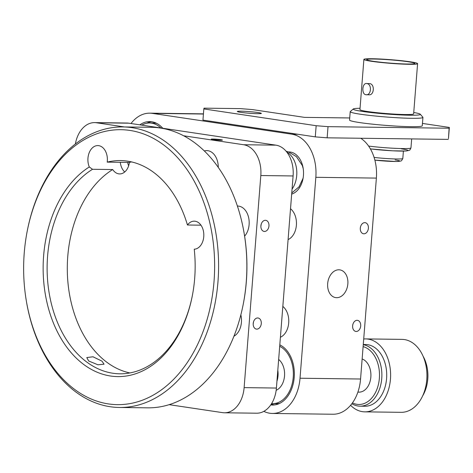 <?xml version="1.0" encoding="UTF-8"?>
<svg xmlns="http://www.w3.org/2000/svg" width="473" height="473" viewBox="0 0 473 473"><rect width="100%" height="100%" fill="white"/><g stroke="black" fill="none" stroke-linecap="round" stroke-linejoin="round"><path stroke-width="0.71" d="M422.59 396.002A30.863 21.439 -89.3 0 0 427.042 384.194A30.863 21.439 -89.3 0 0 427.752 379.092A30.863 21.439 -89.3 0 0 427.255 368.165A30.863 21.439 -89.3 0 0 423.104 356.252M364.807 411.853L401.134 412.32A36.474 25.335 -89.3 0 0 426.782 379.612A36.474 25.335 -89.3 0 0 402.08 339.383L365.753 338.91A36.474 25.335 90.7 0 1 390.456 379.139A36.474 25.335 90.7 0 1 364.807 411.853A36.474 25.335 90.7 0 1 350.588 405.296M363.713 338.999A36.474 25.335 90.7 0 1 365.753 338.91M363.264 344.687A30.863 21.439 90.7 0 1 381.741 378.501A30.863 21.439 90.7 0 1 360.036 406.177L364.878 406.242A30.863 21.439 -89.3 0 0 386.583 378.56A30.863 21.439 -89.3 0 0 365.682 344.521L363.282 344.492M363.116 346.614A29.178 20.268 90.7 0 1 379.257 379.47A29.178 20.268 90.7 0 1 356.944 404.32A29.178 20.268 90.7 0 1 352.45 402.895M360.036 406.177A30.863 21.439 90.7 0 1 358.02 406.011A30.863 21.439 90.7 0 1 351.853 403.711M427.042 384.194L427.131 383.763A29.178 20.268 -89.3 0 0 427.326 368.609L427.255 368.165M360.698 325.944A5.611 4.021 98.5 0 0 357.493 320.339A5.611 4.021 98.5 0 0 352.627 325.838A5.611 4.021 98.5 0 0 355.838 331.437A5.611 4.021 98.5 0 0 360.698 325.944M272.401 413.455L332.939 414.242A39.277 27.286 -89.3 0 0 360.562 379.015L300.024 378.229A39.277 27.286 90.7 0 1 272.401 413.455A39.277 27.286 90.7 0 1 269.835 413.248A39.277 27.286 90.7 0 1 263.833 411.35M368.39 228.27A5.611 4.021 98.5 0 0 365.18 222.671A5.611 4.021 98.5 0 0 360.314 228.169A5.611 4.021 98.5 0 0 363.524 233.768A5.611 4.021 98.5 0 0 368.39 228.27M347.85 283.871A14.03 10.045 98.5 0 0 339.833 269.87A14.03 10.045 98.5 0 0 327.671 283.611A14.03 10.045 98.5 0 0 335.688 297.618A14.03 10.045 98.5 0 0 347.85 283.871M139.866 124.842A30.863 21.439 90.7 0 1 149.675 121.579A30.863 21.439 90.7 0 1 151.691 121.744A30.863 21.439 -89.3 0 0 146.612 123.27M271.295 404.084A30.863 21.439 -89.3 0 0 274.529 404.929M288.542 151.945A21.32 14.811 90.7 0 1 290.392 152.052A21.32 14.811 90.7 0 1 303.098 167.909A21.32 14.811 90.7 0 1 302.951 178.983A21.32 14.811 90.7 0 1 291.67 194.113M279.809 344.864A30.863 21.439 90.7 0 1 294.029 379.204A30.863 21.439 90.7 0 1 272.507 405.042A30.863 21.439 90.7 0 1 270.739 404.912M151.691 121.744A30.863 21.439 90.7 0 1 162.765 128.26M360.562 379.015L376.378 178.096A39.277 27.286 -89.3 0 0 360.745 138.252M297.848 134.273L291.794 134.19A39.277 27.286 90.7 0 1 315.834 177.31L376.378 178.096M300.024 378.229L315.834 177.31M282.83 306.421A16.833 11.695 90.7 0 1 288.701 322.893A16.833 11.695 90.7 0 1 280.406 337.255M290.517 208.753A16.833 11.695 90.7 0 1 296.388 225.225A16.833 11.695 90.7 0 1 288.092 239.58M131.003 123.518A39.277 27.286 90.7 0 1 149.787 113.165A39.277 27.286 90.7 0 1 152.353 113.372L203.425 114.034M291.794 134.19L152.353 113.372M233.928 336.244A16.833 11.695 -89.3 0 0 241.425 322.284A16.833 11.695 -89.3 0 0 240.846 314.847M253.546 321.752L253.185 324.029M218.278 167.359A16.833 11.695 -89.3 0 0 206.802 150.609A16.833 11.695 -89.3 0 0 204.354 150.946M212.98 139.062A5.611 0.378 4.5 0 0 211.26 139.198A5.611 0.378 4.5 0 0 214.641 139.819A5.611 0.378 4.5 0 0 220.725 140.221A5.611 0.378 4.5 0 0 222.446 140.079A5.611 0.378 4.5 0 0 219.058 139.464A5.611 0.378 4.5 0 0 212.98 139.062M257.684 317.962A5.611 4.021 98.5 0 0 253.232 323.219A5.611 4.021 98.5 0 0 256.413 329.096A5.611 4.021 98.5 0 0 256.804 329.125A5.611 4.021 98.5 0 0 261.256 323.869A5.611 4.021 98.5 0 0 258.069 317.992A5.611 4.021 98.5 0 0 257.684 317.962M265.371 220.294A5.611 4.021 98.5 0 0 260.919 225.55A5.611 4.021 98.5 0 0 264.1 231.421A5.611 4.021 98.5 0 0 264.49 231.457A5.611 4.021 98.5 0 0 268.942 226.195A5.611 4.021 98.5 0 0 265.761 220.323A5.611 4.021 98.5 0 0 265.371 220.294M244.612 236.133A16.833 11.695 -89.3 0 0 249.111 224.61A16.833 11.695 -89.3 0 0 237.706 206.045A16.833 11.695 -89.3 0 0 237.405 206.045M261.232 224.084L260.871 226.36M127.615 162.393A16.833 11.695 -89.3 0 0 128.638 165.804M224.391 412.787L256.679 413.201A28.055 19.488 -89.3 0 0 276.409 388.043L244.121 387.624A28.055 19.488 90.7 0 1 224.391 412.787A28.055 19.488 90.7 0 1 222.558 412.639L169.139 404.663M183.701 135.792L243.642 144.738A28.055 19.488 90.7 0 1 260.812 175.536L244.121 387.624M260.812 175.536L293.1 175.956L276.409 388.043M293.1 175.956A28.055 19.488 -89.3 0 0 275.93 145.158L243.642 144.738M96.451 122.761L128.739 123.181A28.055 19.488 -89.3 0 0 126.906 123.033L94.618 122.613A28.055 19.488 90.7 0 1 96.451 122.761L124.5 126.953M75.361 144.023A28.055 19.488 90.7 0 1 94.618 122.613M128.739 123.181L275.93 145.158M357.884 392.117L359.007 392.135A16.833 11.695 -89.3 0 0 370.844 377.034A16.833 11.695 -89.3 0 0 362.141 358.96M277.805 370.258A16.833 11.695 90.7 0 1 278.018 375.834A16.833 11.695 90.7 0 1 276.947 381.214M278.656 359.445A16.833 11.695 90.7 0 1 284.527 375.964A16.833 11.695 90.7 0 1 276.167 390.302M279.691 346.295A29.462 20.463 90.7 0 1 293.047 379.127A29.462 20.463 90.7 0 1 272.525 403.64A29.462 20.463 90.7 0 1 271.603 403.599M272.525 403.64L276.563 403.694A29.462 20.463 -89.3 0 0 279.608 403.404M280.359 345.142A29.462 20.463 -89.3 0 0 279.791 345.024M141.788 125.132A29.462 20.463 90.7 0 1 149.657 122.98A29.462 20.463 90.7 0 1 151.585 123.14A29.462 20.463 90.7 0 1 160.844 127.976M156.729 123.4A29.462 20.463 -89.3 0 0 155.617 123.193A29.462 20.463 -89.3 0 0 153.695 123.033L149.657 122.98M241.023 111.19A12.062 0.816 4.5 0 0 237.322 111.486A12.062 0.816 4.5 0 0 244.606 112.816A12.062 0.816 4.5 0 0 257.679 113.674A12.062 0.816 4.5 0 0 261.374 113.378A12.062 0.816 4.5 0 0 254.096 112.054A12.062 0.816 4.5 0 0 241.023 111.19M349.713 117.96L304.553 117.375L252.263 109.565L240.396 108.619L204.07 108.151L203.828 108.938L316.159 125.712L328.026 126.658L449.108 128.224L449.35 127.438L422.46 123.423M449.35 127.438L448.469 138.601L449.108 128.224M328.026 126.658L327.145 137.82L448.227 139.387M327.145 137.82L315.278 136.874L316.159 125.712M203.828 108.938L202.952 120.101L315.278 136.874M410.115 61.78A26.931 1.821 4.5 0 0 380.789 59.048A26.931 1.821 4.5 0 0 363.891 59.415A26.931 1.821 4.5 0 0 371.37 61.277A26.931 1.821 4.5 0 0 400.696 64.003A26.931 1.821 4.5 0 0 417.594 63.636A26.931 1.821 4.5 0 0 410.115 61.78M363.891 59.415L359.941 109.641A26.931 1.821 4.5 0 0 367.415 111.504A26.931 1.821 4.5 0 0 396.741 114.235A26.931 1.821 4.5 0 0 413.639 113.869L417.594 63.636M368.733 94.76C374.155 95.865 375.107 84.011 369.614 83.597L366.788 83.561C362.223 82.473 361.277 94.322 365.907 94.724L369.106 94.789M360.048 108.282A33.666 2.276 4.5 0 0 353.313 108.967A33.666 2.276 4.5 0 0 362.572 111.445A33.666 2.276 4.5 0 0 400.282 114.904A33.666 2.276 4.5 0 0 420.29 114.235A33.666 2.276 4.5 0 0 413.751 112.503M420.29 114.235L422.862 117.233A36.474 2.471 -175.5 0 1 422.933 117.41A36.474 2.471 -175.5 0 1 400.052 117.901A36.474 2.471 -175.5 0 1 360.337 114.206A36.474 2.471 -175.5 0 1 350.209 111.687A36.474 2.471 -175.5 0 1 350.304 111.522L353.313 108.967M350.209 111.687L349.553 120.059A36.474 2.471 4.5 0 0 359.675 122.578A36.474 2.471 4.5 0 0 399.389 126.273A36.474 2.471 4.5 0 0 422.271 125.783L422.933 117.41M373.386 61.301A24.129 1.632 4.5 0 0 399.661 63.749A24.129 1.632 4.5 0 0 414.797 63.417A24.129 1.632 4.5 0 0 408.098 61.75A24.129 1.632 4.5 0 0 381.823 59.302A24.129 1.632 4.5 0 0 366.687 59.633A24.129 1.632 4.5 0 0 373.386 61.301M365.907 94.724C371.281 95.824 372.21 83.969 366.788 83.561M35.599 201.711A137.477 95.499 -89.3 0 0 27.387 230.28A137.477 95.499 -89.3 0 0 26.464 301.679A137.477 95.499 -89.3 0 0 106.667 403.635A137.477 95.499 -89.3 0 0 202.681 332.643A137.477 95.499 -89.3 0 0 165.432 146.293A137.477 95.499 -89.3 0 0 35.599 201.711M27.387 230.28L27.535 229.553A140.28 97.45 90.7 0 1 35.913 200.398A140.28 97.45 90.7 0 1 122.98 126.93A140.28 97.45 90.7 0 1 206.405 334.003A140.28 97.45 90.7 0 1 119.338 407.472A140.28 97.45 90.7 0 1 26.589 302.413L26.464 301.679M119.338 407.472L147.594 407.838A140.28 97.45 -89.3 0 0 234.655 334.37A140.28 97.45 -89.3 0 0 243.039 305.221A140.28 97.45 -89.3 0 0 243.979 232.361A140.28 97.45 -89.3 0 0 151.23 127.296L122.98 126.93M200.984 225.183L187.45 225.006A106.614 74.06 -89.3 0 0 120.526 160.572A106.614 74.06 -89.3 0 0 107.211 162.127A14.03 9.744 -89.3 0 0 97.822 145.583A14.03 9.744 -89.3 0 0 89.119 152.933A14.03 9.744 -89.3 0 0 89.296 166.969L92.519 169.287A106.614 74.06 -89.3 0 0 56.376 216.433A106.614 74.06 -89.3 0 0 119.775 373.806A106.614 74.06 -89.3 0 0 185.942 317.974A106.614 74.06 -89.3 0 0 192.239 296.175M195.568 249.035L194.243 249.212A14.03 9.744 -89.3 0 0 202.61 241.869A14.03 9.744 -89.3 0 0 194.267 221.163A14.03 9.744 -89.3 0 0 187.45 225.006M107.211 162.127L129.407 162.416A14.03 9.744 -89.3 0 1 128.366 166.579A14.03 9.744 -89.3 0 1 119.657 173.928A14.03 9.744 -89.3 0 1 112.704 169.547A106.614 74.06 -89.3 0 0 76.555 216.693A106.614 74.06 -89.3 0 0 129.88 372.943M88.688 360.994L97.923 364.784L104.072 364.198L102.008 361.165L92.998 356.784L86.778 357.576L88.688 360.994M194.243 249.212A109.423 76.011 90.7 0 1 192.168 296.541A109.423 76.011 90.7 0 1 185.635 319.281A109.423 76.011 90.7 0 1 82.296 363.388A109.423 76.011 90.7 0 1 52.651 215.073A109.423 76.011 90.7 0 1 89.296 166.969M131.606 161.92A106.614 74.06 -89.3 0 0 129.407 162.416M112.704 169.547L92.519 169.287M124.73 171.965A14.03 9.744 90.7 0 1 120.296 162.298M243.979 232.361L244.109 233.088A137.477 95.499 90.7 0 1 243.181 304.494L243.039 305.221M292.06 189.153A22.444 15.591 -89.3 0 0 286.875 152.164M395.121 159.909A16.833 1.141 -175.5 0 1 396.309 161.494A16.833 1.141 -175.5 0 1 374.87 160.116L396.238 161.512L400.868 161.039L401.583 160.654L402.813 158.502A19.641 1.33 4.5 0 1 374.096 157.426M401.246 148.818A24.129 1.632 -175.5 0 1 402.275 151.088A24.129 1.632 -175.5 0 1 370.389 148.889M368.609 146.08A26.931 1.821 4.5 0 0 396.392 148.392A26.931 1.821 4.5 0 0 410.96 147.913L409.973 149.888L409.216 150.39L406.218 150.993L392.773 150.816L370.394 148.9M291.758 192.984L299.025 186.835L303.092 178.226M303.217 168.666L302.342 165.55L296.417 156.64L288.625 151.975L286.147 151.265M149.787 113.165L203.443 113.857M403.392 151.1L402.813 158.502M411.67 138.914L410.96 147.913"/></g></svg>
